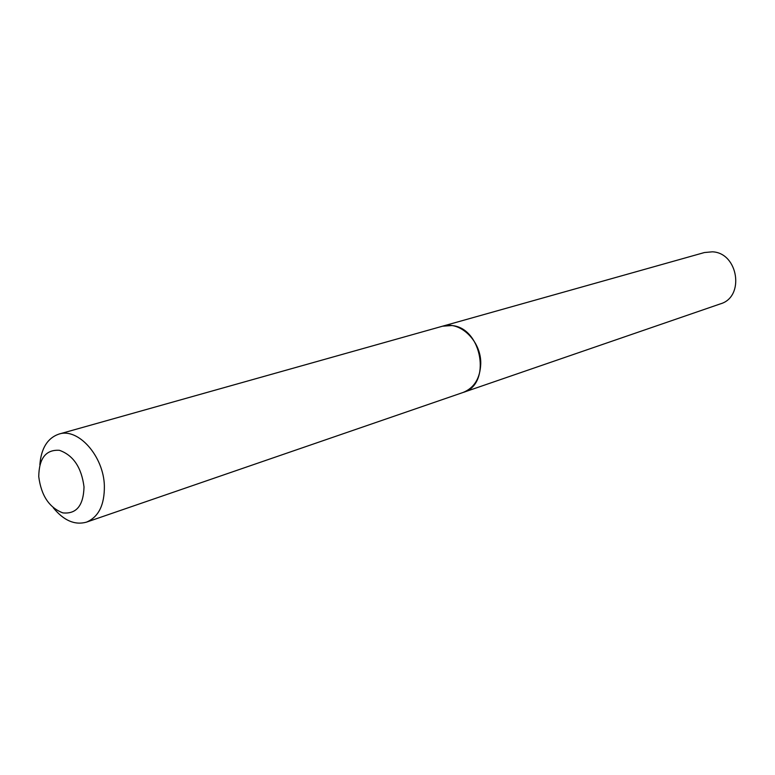 <?xml version="1.0" encoding="UTF-8"?>
<svg xmlns="http://www.w3.org/2000/svg" width="775" height="775" viewBox="0 0 775 775"><rect width="100%" height="100%" fill="white"/><g stroke="black" fill="none" stroke-linecap="round" stroke-linejoin="round"><path stroke-width="1.16" d="M463.179 392.431L720.43 303.858C745.027 296.961 738.294 252.766 712.39 251.817L704.398 252.543L442.486 326.207M463.227 392.412C491.718 384.681 482.137 327.67 451.825 325.548L442.535 326.198M84.02 486.923C81.511 467.47 73.315 455.264 59.423 450.314C45.928 449.461 39.041 458.238 38.75 476.635C41.191 495.574 49.222 507.654 62.843 512.885C76.415 514.251 83.468 505.6 84.02 486.923M53.291 507.78C63.753 520.577 74.807 525.373 86.432 522.156C98.619 517.022 104.606 504.913 104.373 485.799C103.637 456.068 78.11 427.49 58.91 434.097C47.527 438.069 41.172 448.299 39.854 464.777M86.432 522.156L463.13 392.45C474.252 387.907 480.122 378.355 480.752 363.775C481.391 341.136 459.972 320.414 442.438 326.227L58.91 434.097"/></g></svg>
